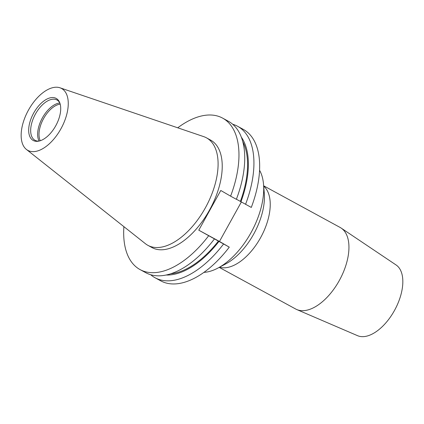 <?xml version="1.0" encoding="UTF-8"?>
<svg xmlns="http://www.w3.org/2000/svg" width="424" height="424" viewBox="0 0 424 424"><rect width="100%" height="100%" fill="white"/><g stroke="black" fill="none" stroke-linecap="round" stroke-linejoin="round"><path stroke-width="0.64" d="M259.557 170.252A61.215 32.526 118.6 0 1 263.532 184.339A61.215 32.526 118.6 0 1 250.966 232.75A61.215 32.526 118.6 0 1 217.931 268.069A61.215 32.526 118.6 0 1 203.939 272.367M263.654 185.802L340.117 227.444A46.444 24.682 118.6 0 1 341.161 228.08A46.444 24.682 118.6 0 1 339.264 280.609A46.444 24.682 118.6 0 1 296.784 309.557A46.444 24.682 118.6 0 1 295.687 309.022L219.224 267.38M341.161 228.08L396.074 264.963A40.312 21.423 118.6 0 1 394.431 310.554A40.312 21.423 118.6 0 1 357.559 335.681L296.784 309.557M40.254 140.742A22.26 11.83 118.6 0 1 43.63 118.497A22.26 11.83 118.6 0 1 60.187 104.14M39.098 141.065A22.949 12.195 118.6 0 1 42.426 117.83A22.949 12.195 118.6 0 1 59.832 102.995M38.881 141.118A22.949 12.195 118.6 0 1 35.028 140.302A22.949 12.195 118.6 0 1 35.452 114.035A22.949 12.195 118.6 0 1 56.98 99.995A22.949 12.195 118.6 0 1 59.758 102.783M33.681 113.054A23.961 12.731 118.6 0 1 59.434 102.03A23.961 12.731 118.6 0 1 55.724 125.817A23.961 12.731 118.6 0 1 38.07 141.256A23.961 12.731 118.6 0 1 33.681 113.054M60.913 128.827A35.245 18.73 118.6 0 1 26.41 149.439A35.245 18.73 118.6 0 1 28.493 110.049A35.245 18.73 118.6 0 1 59.985 87.795A35.245 18.73 118.6 0 1 60.913 128.827M59.985 87.795L203.716 136.634A61.215 32.526 118.6 0 1 206.456 137.832A61.215 32.526 118.6 0 1 205.333 207.898A61.215 32.526 118.6 0 1 147.897 245.342A61.215 32.526 118.6 0 1 145.406 243.694L26.41 149.439M206.456 137.832L210.596 140.084A61.215 32.526 118.6 0 1 209.472 210.15A61.215 32.526 118.6 0 1 152.036 247.6L147.897 245.342M232.675 124.243A86.252 45.834 118.6 0 1 237.541 126.246L243.27 129.368A86.252 45.834 118.6 0 1 251.294 207.426L236.401 199.216M177.73 127.804A86.252 45.834 118.6 0 1 222.573 118.095A86.252 45.834 118.6 0 1 230.598 196.153L220.782 190.471L198.771 230.184L229.283 247.139L219.468 241.457L241.373 201.946M229.283 247.139A86.252 45.834 118.6 0 1 160.76 280.863L155.03 277.741A86.252 45.834 118.6 0 1 150.7 274.741M237.541 126.246A86.252 45.834 118.6 0 1 245.565 204.31M223.554 244.023A86.252 45.834 118.6 0 1 155.03 277.741M241.309 137.116A81.191 43.142 118.6 0 1 240.97 201.723M218.954 241.431A81.191 43.142 118.6 0 1 166.203 275.012M242.74 141.563A79.998 42.511 118.6 0 1 240.397 201.389M218.387 241.102A79.998 42.511 118.6 0 1 170.718 273.803M222.573 118.095L228.345 121.243A86.252 45.834 118.6 0 1 236.369 199.301L230.598 196.153M214.358 239.014A86.252 45.834 118.6 0 1 145.835 272.733L140.058 269.59A86.252 45.834 118.6 0 1 123.893 226.655M208.582 235.866A86.252 45.834 118.6 0 1 140.058 269.59M219.468 241.457L198.771 230.184M217.931 268.069L225.865 263.845A51.58 27.412 -61.4 0 0 253.7 234.085A51.58 27.412 -61.4 0 0 264.29 193.296L263.532 184.339M263.686 186.147A46.444 24.682 118.6 0 1 260.559 237.742A46.444 24.682 118.6 0 1 219.531 267.215"/></g></svg>
